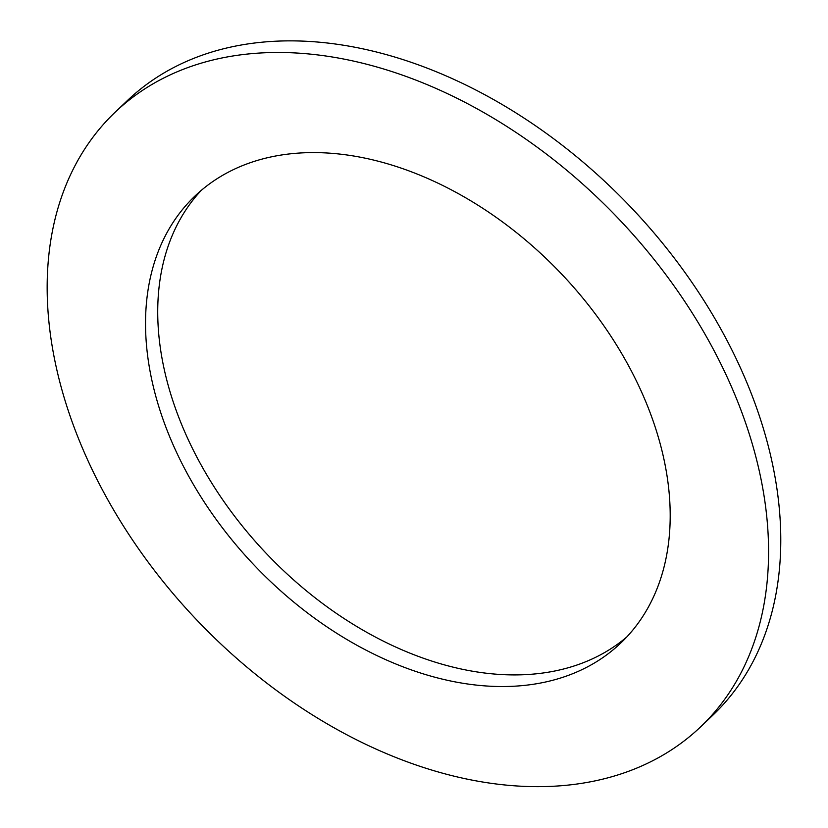 <?xml version="1.0" encoding="UTF-8"?>
<svg xmlns="http://www.w3.org/2000/svg" width="828" height="828" viewBox="0 0 828 828"><rect width="100%" height="100%" fill="white"/><g stroke="black" fill="none" stroke-linecap="round" stroke-linejoin="round"><path stroke-width="1.24" d="M647.796 406.683A308.678 211.699 46.4 0 1 620.793 643.025A308.678 211.699 46.4 0 1 254.6 565.596A308.678 211.699 46.4 0 1 194.911 196.091A308.678 211.699 46.4 0 1 435.021 181.777A308.678 211.699 46.4 0 1 647.796 406.683M201.183 190.461A308.678 211.699 -133.6 0 0 266.792 553.973A308.678 211.699 -133.6 0 0 626.724 637.032M737.769 401.849A424.433 291.083 -133.6 0 0 445.205 92.601A424.433 291.083 -133.6 0 0 115.061 112.297A424.433 291.083 -133.6 0 0 197.126 620.358A424.433 291.083 -133.6 0 0 700.643 726.829A424.433 291.083 -133.6 0 0 737.769 401.849M115.061 112.297L127.264 100.674A424.433 291.083 46.4 0 1 457.408 80.989A424.433 291.083 46.4 0 1 749.971 390.226A424.433 291.083 46.4 0 1 712.846 715.206L700.643 726.829"/></g></svg>
